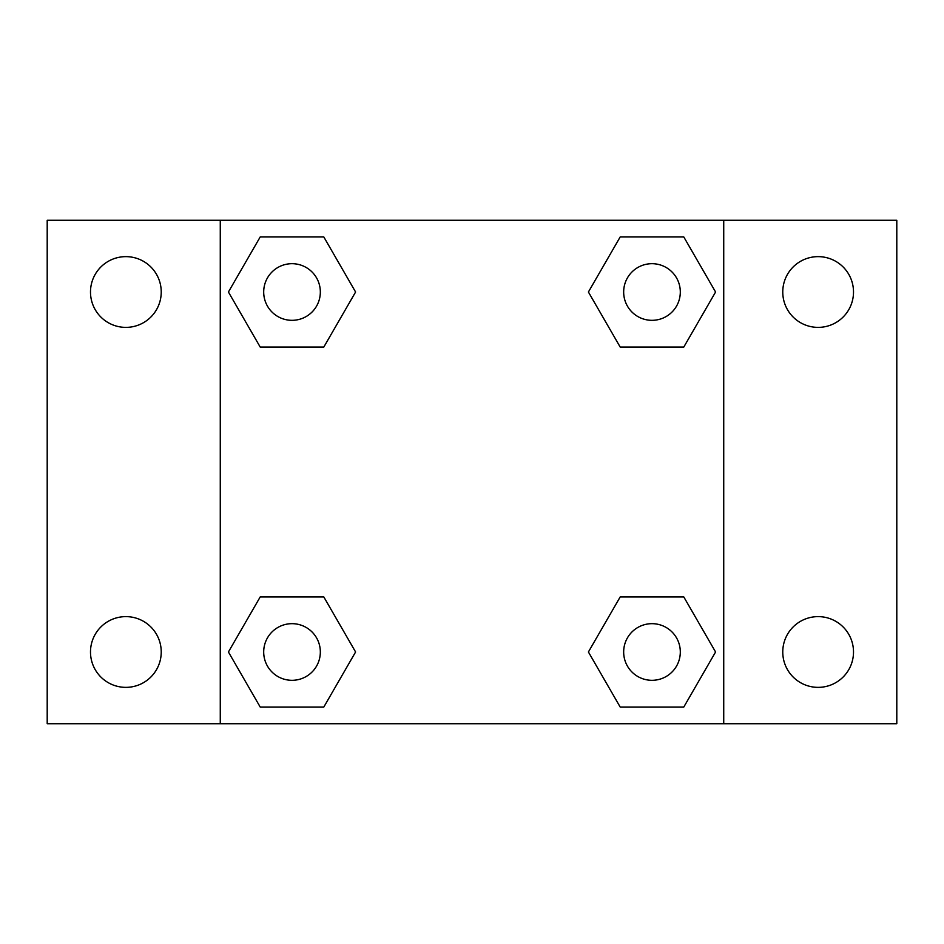 <?xml version="1.0" encoding="UTF-8"?>
<svg xmlns="http://www.w3.org/2000/svg" width="944" height="944" viewBox="0 0 944 944"><rect width="100%" height="100%" fill="white"/><g stroke="black" fill="none" stroke-linecap="round" stroke-linejoin="round"><path stroke-width="1.42" d="M47.2 220.271L896.8 220.271L896.8 723.729L47.2 723.729L47.2 220.271M818.129 256.638A35.365 35.365 0 0 1 853.506 292.015A35.365 35.365 0 0 1 818.129 327.379A35.365 35.365 0 0 1 782.765 292.015A35.365 35.365 0 0 1 818.129 256.638M818.129 616.621A35.365 35.365 0 0 1 853.506 651.985A35.365 35.365 0 0 1 818.129 687.362A35.365 35.365 0 0 1 782.765 651.985A35.365 35.365 0 0 1 818.129 616.621M125.871 616.621A35.365 35.365 0 0 1 161.235 651.985A35.365 35.365 0 0 1 125.871 687.362A35.365 35.365 0 0 1 90.494 651.985A35.365 35.365 0 0 1 125.871 616.621M125.871 256.638A35.365 35.365 0 0 1 161.235 292.015A35.365 35.365 0 0 1 125.871 327.379A35.365 35.365 0 0 1 90.494 292.015A35.365 35.365 0 0 1 125.871 256.638M260.214 596.927L323.804 596.927L355.593 651.985L323.804 707.056L260.214 707.056L228.424 651.985L260.214 596.927L323.804 596.927L260.214 596.927M620.196 236.944L683.786 236.944L715.576 292.015L683.786 347.073L620.196 347.073L588.407 292.015L620.196 236.944L683.786 236.944L620.196 236.944M220.271 723.729L220.271 220.271M723.729 220.271L723.729 723.729M260.214 236.944L323.804 236.944L355.593 292.015L323.804 347.073L260.214 347.073L228.424 292.015L260.214 236.944L323.804 236.944L260.214 236.944M620.196 596.927L683.786 596.927L715.576 651.985L683.786 707.056L620.196 707.056L588.407 651.985L620.196 596.927L683.786 596.927L620.196 596.927M683.786 707.056L620.196 707.056L683.786 707.056M680.305 651.985A28.32 28.32 0 0 0 637.825 627.465A28.32 28.32 0 0 0 637.825 676.518A28.32 28.32 0 0 0 680.305 651.985M323.804 707.056L260.214 707.056L323.804 707.056M320.335 651.985A28.32 28.32 0 0 0 277.855 627.465A28.32 28.32 0 0 0 277.855 676.518A28.32 28.32 0 0 0 320.335 651.985M683.786 347.073L620.196 347.073L683.786 347.073M680.305 292.015A28.32 28.32 0 0 0 637.825 267.482A28.32 28.32 0 0 0 637.825 316.535A28.32 28.32 0 0 0 680.305 292.015M323.804 347.073L260.214 347.073L323.804 347.073M320.335 292.015A28.32 28.32 0 0 0 277.855 267.482A28.32 28.32 0 0 0 277.855 316.535A28.32 28.32 0 0 0 320.335 292.015"/></g></svg>

